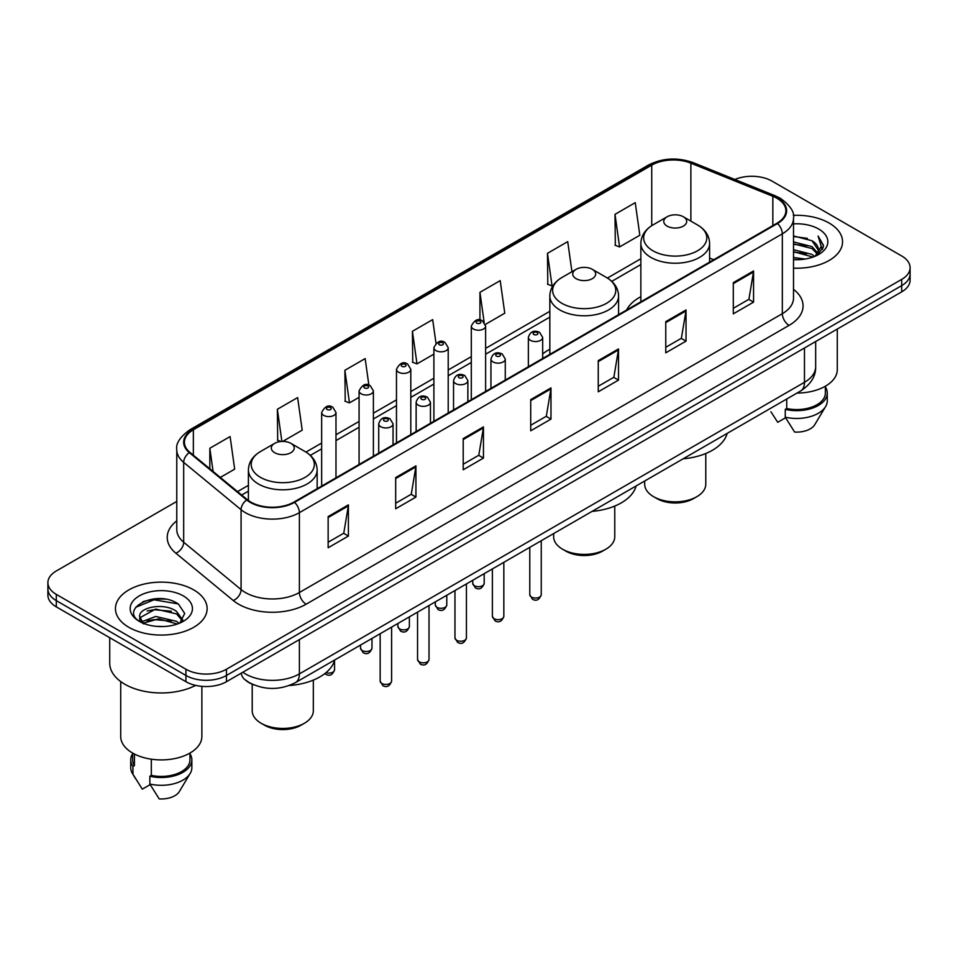 <?xml version="1.0" encoding="UTF-8"?>
<svg xmlns="http://www.w3.org/2000/svg" width="958" height="958" viewBox="0 0 958 958"><rect width="100%" height="100%" fill="white"/><g stroke="black" fill="none" stroke-linecap="round" stroke-linejoin="round"><path stroke-width="1.44" d="M549.832 349.239A50.618 29.219 0 0 0 542.683 353.969M640.854 296.681A50.618 29.219 0 0 0 626.604 310.021M253.954 684.934A28.644 16.537 180 0 1 245.883 680.467L244.577 679.378A19.1 12.777 129.5 0 1 241.248 673.163M165.111 599.145A38.2 22.058 0 0 0 142.754 601.804M176.775 501.429L56.294 570.98A28.644 16.537 0 0 0 47.9 582.68L47.9 595.158A28.644 16.537 0 0 0 56.294 606.857L185.936 681.701A28.644 16.537 0 0 0 226.459 681.701L901.706 291.855A28.644 16.537 0 0 0 910.1 280.155L910.1 273.916A28.644 16.537 0 0 1 901.706 285.616A28.644 16.537 0 0 0 910.1 273.916L910.1 267.677A28.644 16.537 0 0 0 901.706 255.978L772.064 181.134A28.644 16.537 0 0 0 734.87 179.481M47.9 582.68A28.644 16.537 0 0 0 56.294 594.379L185.936 669.235A28.644 16.537 0 0 0 226.459 669.235L226.459 675.462L901.706 285.616L226.459 675.462A28.644 16.537 0 0 1 185.936 675.462A28.644 16.537 0 0 0 226.459 675.462L226.459 681.701M56.294 594.379L56.294 600.618L185.936 675.462L56.294 600.618A28.644 16.537 0 0 1 47.9 588.919A28.644 16.537 0 0 0 56.294 600.618L56.294 606.857M829.125 223.046A45.84 26.465 0 0 0 793.296 215.358A45.84 26.465 0 0 1 829.125 223.046A45.84 26.465 0 0 1 842.549 241.751A45.84 26.465 0 0 0 829.125 223.046M193.708 589.889A45.84 26.465 0 0 0 143.748 584.152A45.84 26.465 0 0 0 115.451 608.605A45.84 26.465 0 0 0 128.875 627.322A45.84 26.465 0 0 0 178.835 633.058A45.84 26.465 0 0 0 207.132 608.605A45.84 26.465 0 0 0 193.708 589.889A45.84 26.465 0 0 0 143.748 584.152A45.84 26.465 0 0 0 115.451 608.605A45.84 26.465 0 0 0 128.875 627.322A45.84 26.465 0 0 0 178.835 633.058A45.84 26.465 0 0 0 207.132 608.605A45.84 26.465 0 0 0 193.708 589.889M776.926 198.282A30.56 17.639 180 0 1 785.871 210.76A30.56 17.639 180 0 1 776.926 223.238L293.986 502.064A30.56 17.639 180 0 1 247.344 499.705L189.947 452.38A30.56 17.639 180 0 1 184.415 442.261A30.56 17.639 180 0 1 193.36 429.783L651.727 165.147A30.56 17.639 180 0 1 690.874 163.171L772.843 196.306A30.56 17.639 180 0 1 776.926 198.282M777.465 197.971A31.327 18.082 0 0 0 773.286 195.947L691.305 162.812A31.327 18.082 0 0 0 651.189 164.836L192.821 429.471A31.327 18.082 0 0 0 189.313 452.631L246.709 499.956A31.327 18.082 0 0 0 294.525 502.375L777.465 223.549A31.327 18.082 0 0 0 777.465 197.971M328.151 516.566L328.151 547.748L348.401 536.061L348.401 504.866L328.151 516.566M328.151 542.216L343.754 533.211L348.329 505.908A7.64 4.407 -120 0 0 348.401 504.866M343.611 533.283L348.401 536.061M395.678 477.575L395.678 508.77L415.928 497.07L415.928 465.875L395.678 477.575M395.678 503.237L411.281 494.22L415.844 466.917A7.64 4.407 -120 0 0 415.928 465.875M411.138 494.304L415.928 497.07M463.205 438.596L463.205 469.779L483.455 458.08L483.455 426.897L463.205 438.596M463.205 464.247L478.796 455.242L483.371 427.927A7.64 4.407 -120 0 0 483.455 426.897M478.665 455.313L483.455 458.08M733.301 282.646L733.301 313.841L753.563 302.141L753.563 270.958L733.301 282.646M733.301 308.308L748.905 299.291L753.479 271.988A7.64 4.407 -120 0 0 753.563 270.958M748.761 299.375L753.563 302.141M665.774 321.637L665.774 352.819L686.036 341.132L686.036 309.937L665.774 321.637M665.774 347.287L681.378 338.282L685.952 310.979A7.64 4.407 -120 0 0 686.036 309.937M681.246 338.366L686.036 341.132M598.247 360.615L598.247 391.81L618.509 380.11L618.509 348.928L598.247 360.615M598.247 386.278L613.85 377.272L618.425 349.957A7.64 4.407 -120 0 0 618.509 348.928M613.719 377.344L618.509 380.11M530.72 399.606L530.72 430.789L550.982 419.101L550.982 387.906L530.72 399.606M530.72 425.256L546.323 416.251L550.898 388.948A7.64 4.407 -120 0 0 550.982 387.906M546.192 416.335L550.982 419.101M793.511 268.156A45.84 26.465 0 0 0 842.549 241.751A45.84 26.465 0 0 1 793.511 268.156M226.459 669.235L901.706 279.377A28.644 16.537 0 0 0 910.1 267.677M282.73 441.41L302.201 430.166L297.627 397.582L277.365 409.27L277.7 440.273M220.328 477.431L234.674 469.157L230.1 436.561L209.838 448.26L209.838 468.785M485.371 324.415L504.77 313.206L500.208 280.622L479.946 292.322L479.946 320.056M571.95 271.713L567.723 241.632L547.473 253.331L547.796 284.334M615 214.352L619.575 246.936L639.824 235.237L635.25 202.653L615 214.352L615.323 245.344M368.878 385.128L365.154 358.591L344.892 370.291L345.215 401.294M435.998 343.251L432.681 319.613L412.419 331.3L412.742 362.304M412.419 331.3L416.993 363.884L433.89 354.137M416.993 363.884L412.419 362.184M479.946 292.322L484.149 322.271M547.473 253.331L552.048 285.915L553.281 285.209M552.048 285.915L547.473 284.215M619.575 246.936L615 245.224M344.892 370.291L349.466 402.875L359.07 397.331M349.466 402.875L344.892 401.163M280.957 441.494L277.365 440.153M277.365 409.27L281.88 441.422M209.838 448.26L213.095 471.468M793.511 257.498L805.151 259.055M793.511 259.45L798.9 259.69M793.511 249.703L811.977 254.385L814.611 256.457M793.511 251.655L813.019 257.067M793.511 241.907L811.977 246.589L817.545 252.804M793.511 243.859L811.977 248.529L817.054 253.726M817.857 253.619L818.096 254.541M814.731 256.409A21.591 12.466 0 0 0 818.3 249.547A21.591 12.466 0 0 0 811.977 240.733L818.276 250.026M817.653 253.846L816.851 255.463M797.02 393.055A40.583 23.435 0 0 0 837.292 369.632L837.292 329.037M793.511 259.63A31.135 17.974 0 0 0 818.719 254.469A31.135 17.974 0 0 0 818.719 229.046A31.135 17.974 0 0 0 793.511 223.873M811.977 240.733L793.511 235.967M816.839 255.475L823.257 247.26L823.461 245.332L818.108 236.063L821.234 246.434L815.066 256.277M770.927 411.76L777.728 422.298L785.596 417.76M786.734 398.995L786.734 408.527A28.644 16.537 0 0 0 825.353 393.019L825.353 386.23M786.734 408.527L785.261 409.377L785.261 417.173L794.601 432.046A19.1 11.029 0 0 0 814.755 424.693L825.592 406.575A30.56 17.639 0 0 0 827.269 400.815L827.269 393.019A30.56 17.639 0 0 0 825.353 386.876M785.261 417.173A30.56 17.639 0 0 0 825.592 406.575M785.261 409.377A30.56 17.639 0 0 0 827.269 393.019M818.108 236.063L823.449 245.703M793.511 236.494L807.378 238.338M821.126 247.092L822.443 249.379M793.511 244.29L806.732 245.943M793.511 252.086L806.732 253.738M821.257 246.302L822.671 248.912M644.674 481.012L644.674 484.209A30.56 17.639 0 0 0 653.619 496.687L656.996 498.627A25.782 14.885 0 0 0 693.46 498.627L696.837 496.687A30.56 17.639 0 0 0 705.783 484.209L705.783 453.505M656.996 498.627L653.619 496.687A30.56 17.639 0 0 0 696.837 496.687M667.127 226.124A11.46 6.61 0 0 0 683.329 226.124A11.46 6.61 0 0 0 683.329 216.759L697.556 224.974A31.578 18.238 0 0 1 697.556 250.768A31.578 18.238 0 0 1 652.901 250.768A31.578 18.238 0 0 1 652.901 224.974C645.117 229.597 641.106 235.728 640.854 243.38A34.38 19.843 0 0 0 650.925 257.415A34.38 19.843 0 0 0 688.383 261.726A34.38 19.843 0 0 0 709.603 243.38C709.351 235.728 705.339 229.597 697.556 224.974L683.329 216.759A11.46 6.61 0 0 0 667.127 216.759A11.46 6.61 0 0 0 667.127 226.124M683.102 458.822A52.522 30.321 0 0 0 727.158 433.399M553.64 533.57L553.64 536.755A30.56 17.639 0 0 0 562.597 549.233L565.974 551.185A25.782 14.885 0 0 0 602.438 551.185L605.815 549.233A30.56 17.639 0 0 0 614.761 536.755L614.761 506.064M565.974 551.185L562.597 549.233A30.56 17.639 0 0 0 605.815 549.233M576.105 278.67A11.46 6.61 0 0 0 592.307 278.67A11.46 6.61 0 0 0 592.307 269.318L606.534 277.533A31.578 18.238 0 0 1 606.534 303.315A31.578 18.238 0 0 1 561.879 303.315A31.578 18.238 0 0 1 561.867 277.533C554.095 282.155 550.084 288.286 549.832 295.938A34.38 19.843 0 0 0 559.891 309.973A34.38 19.843 0 0 0 597.361 314.272A34.38 19.843 0 0 0 618.581 295.938C618.329 288.286 614.317 282.155 606.534 277.533L592.307 269.318A11.46 6.61 0 0 0 576.105 269.318A11.46 6.61 0 0 0 576.105 278.67M592.08 511.38A52.522 30.321 0 0 0 636.136 485.946M252.217 684.24L252.217 710.788A30.56 17.639 0 0 0 261.163 723.266L264.54 725.218A25.782 14.885 0 0 0 301.004 725.218L304.381 723.266A30.56 17.639 0 0 0 313.326 710.788L313.326 680.096M264.54 725.218L261.163 723.266A30.56 17.639 0 0 0 304.381 723.266M274.671 452.703A11.46 6.61 0 0 0 290.873 452.703A11.46 6.61 0 0 0 290.873 443.35L305.099 451.565A31.578 18.238 0 0 1 305.099 477.347A31.578 18.238 0 0 1 260.444 477.347A31.578 18.238 0 0 1 260.444 451.565C252.661 456.176 248.649 462.319 248.397 469.971A34.38 19.843 0 0 0 258.456 484.006A34.38 19.843 0 0 0 295.926 488.305A34.38 19.843 0 0 0 317.146 469.971C316.894 462.319 312.883 456.176 305.099 451.565L290.873 443.35A11.46 6.61 0 0 0 274.671 443.35A11.46 6.61 0 0 0 274.671 452.703M289.28 685.521A52.522 30.321 0 0 0 334.701 659.978M109.727 637.705L109.727 663.187A51.564 29.77 0 0 0 124.827 684.24A51.564 29.77 0 0 0 195.648 685.389M120.708 681.557L120.708 736.486A40.583 23.435 0 0 0 132.599 753.048A40.583 23.435 0 0 0 176.823 758.125A40.583 23.435 0 0 0 201.875 736.486L201.875 686.359M156.082 626.328L163.351 626.544M141.796 621.766L155.711 616.461L176.559 621.335L179.086 623.359M142.826 623.311L158.693 618.82L176.559 623.814M139.7 616.533L143.281 623.263M139.736 617.132C137.533 607.552 163.806 601.899 176.559 611.432L182.762 619.994M139.832 617.766L155.663 609.06L176.559 613.898L182.271 620.64M179.817 623.059L184.702 613.479L178.523 604.175C156.681 588.475 117.858 609.168 140.275 621.862L141.389 622.532M183.313 595.9A31.135 17.974 0 0 0 139.281 595.9A31.135 17.974 0 0 0 139.281 621.323A31.135 17.974 0 0 0 183.313 621.323A31.135 17.974 0 0 0 183.313 595.9M132.647 753.084L132.647 759.874A28.644 16.537 0 0 0 134.431 765.634L134.431 754.054M132.647 753.73A30.56 17.639 0 0 0 130.731 759.874L130.731 767.669A30.56 17.639 0 0 0 132.408 773.429A30.56 17.639 0 0 0 132.958 774.28L142.311 789.153L150.178 784.614M132.958 774.28L132.958 766.484L134.431 765.634M130.731 759.874A30.56 17.639 0 0 0 132.958 766.484M143.748 623.898C140.491 621.958 139.173 619.862 139.808 617.623M151.316 759.191L151.316 775.381A28.644 16.537 0 0 0 189.947 759.874L189.947 753.084M151.316 775.381L149.843 776.231L149.843 784.027L159.196 798.9A19.1 11.029 0 0 0 179.35 791.536L190.175 773.429A30.56 17.639 0 0 0 191.851 767.669L191.851 759.874A30.56 17.639 0 0 0 189.947 753.73M149.843 784.027A30.56 17.639 0 0 0 190.175 773.429M149.843 776.231A30.56 17.639 0 0 0 191.851 759.874M135.725 607.3L154.01 599.804L178.104 603.899M147.149 610.953L154.01 609.707L171.362 611.216M147.065 620.868L154.01 619.598L171.338 621.119M242.793 672.265A38.2 22.058 0 0 0 245.368 673.905A38.2 22.058 0 0 0 299.387 673.905L804.469 382.302A38.2 22.058 0 0 0 815.665 366.698C815.941 376.183 810.887 384.29 800.517 391.044L295.423 682.647A19.1 11.029 60 0 0 299.387 673.905L299.387 639.597M804.469 347.994L804.469 382.302A19.1 11.029 60 0 1 800.517 391.044M901.706 291.855L901.706 279.377M185.936 681.701L185.936 669.235M793.511 289.34A47.744 27.566 180 0 1 789.081 325.373L306.141 604.199A9.544 5.508 60 0 1 299.387 592.511L782.327 313.685A38.2 22.058 0 0 0 793.511 298.082L793.511 218.244A38.2 22.058 180 0 1 782.327 233.836A9.544 5.508 -120 0 0 777.465 223.549M306.141 604.199A47.744 27.566 180 0 1 238.614 604.199A47.744 27.566 180 0 1 233.261 600.522L175.865 553.197A47.744 27.566 180 0 1 176.775 520.841M245.368 592.511A38.2 22.058 0 0 0 299.387 592.511L299.387 512.662A38.2 22.058 180 0 1 241.081 509.716L183.685 462.391A38.2 22.058 180 0 1 176.775 449.745L176.775 529.582A38.2 22.058 0 0 0 183.685 542.228L241.081 589.565A38.2 22.058 0 0 0 245.368 592.511M793.511 218.244C794.781 212.281 790.398 205.623 780.351 198.282L775.321 195.839A9.544 4.467 112 0 0 773.286 195.947M775.321 195.839L693.352 162.704C677.534 157.1 662.517 157.914 648.303 165.135A9.544 5.508 60 0 1 651.189 164.836M192.821 429.471A9.544 5.508 -120 0 0 189.935 429.771C180.032 436.896 175.637 443.554 176.775 449.745M189.313 452.631A9.544 6.383 129.5 0 0 183.685 462.391L183.685 542.228A9.544 6.383 -50.5 0 1 175.865 553.197M693.352 162.704A9.544 4.467 112 0 0 691.305 162.812M246.709 499.956A9.544 6.383 129.5 0 0 241.081 509.716L241.081 589.565A9.544 6.383 -50.5 0 1 233.261 600.522M294.525 502.375A9.544 5.508 60 0 1 299.387 512.662L782.327 233.836L782.327 313.685A9.544 5.508 60 0 0 789.081 325.373M193.36 429.783L193.36 455.194M772.843 196.306L772.843 225.585M690.874 163.171L690.874 221.118M713.71 259.726L709.603 258.073M651.727 165.147L651.727 225.681M640.854 258.756L607.42 278.06M549.832 311.314L485.622 348.377M471.3 356.651L448.212 369.98M433.89 378.242L410.802 391.571M396.48 399.845L373.392 413.173M359.07 421.436L335.983 434.764M321.66 443.039L305.985 452.092M248.397 485.335L237.524 491.61M530.72 400.6L550.898 388.948M598.247 361.609L618.425 349.957M665.774 322.618L685.952 310.979M733.301 283.64L753.479 271.988M463.205 439.578L483.371 427.927M395.678 478.569L415.844 466.917M328.151 517.548L348.329 505.908M541.246 594.726C539.366 599.888 536.432 601.396 532.456 599.253L529.786 594.726A5.724 3.305 0 0 0 531.462 597.074A5.724 3.305 0 0 0 537.713 597.792A5.724 3.305 0 0 0 541.246 594.726L541.246 540.731M530.457 340.341A7.161 4.131 180 0 1 528.361 337.42C530.181 331.552 533.929 329.839 539.594 332.318L542.683 337.42A7.161 4.131 180 0 1 538.264 341.24A7.161 4.131 180 0 1 530.457 340.341M537.21 332.546A2.383 1.377 0 0 0 533.834 332.546A2.383 1.377 0 0 0 533.834 334.498A2.383 1.377 0 0 0 537.21 334.498A2.383 1.377 0 0 0 537.21 332.546M503.836 616.329C501.956 621.479 499.022 622.987 495.046 620.856L492.376 616.329A5.724 3.305 0 0 0 494.053 618.664A5.724 3.305 0 0 0 500.304 619.383A5.724 3.305 0 0 0 503.836 616.329L503.836 562.322M493.047 361.944A7.161 4.131 180 0 1 490.951 359.022C492.783 353.143 496.519 351.442 502.184 353.909L505.273 359.022A7.161 4.131 180 0 1 500.854 362.843A7.161 4.131 180 0 1 493.047 361.944M499.801 354.149A2.383 1.377 0 0 0 496.424 354.149A2.383 1.377 0 0 0 496.424 356.101A2.383 1.377 0 0 0 499.801 356.101A2.383 1.377 0 0 0 499.801 354.149M466.426 637.932C464.546 643.081 461.612 644.59 457.637 642.447L454.966 637.932A5.724 3.305 0 0 0 456.655 640.267A5.724 3.305 0 0 0 462.894 640.986A5.724 3.305 0 0 0 466.426 637.932L466.426 583.925M455.637 383.547A7.161 4.131 180 0 1 453.541 380.613C455.373 374.746 459.11 373.045 464.774 375.512L467.863 380.613A7.161 4.131 180 0 1 463.444 384.433A7.161 4.131 180 0 1 455.637 383.547M462.391 375.74A2.383 1.377 0 0 0 459.014 375.74A2.383 1.377 0 0 0 459.014 377.691A2.383 1.377 0 0 0 462.391 377.691A2.383 1.377 0 0 0 462.391 375.74M429.016 659.523C427.136 664.672 424.202 666.181 420.227 664.05L417.556 659.523A5.724 3.305 0 0 0 419.245 661.858A5.724 3.305 0 0 0 425.484 662.577A5.724 3.305 0 0 0 429.016 659.523L429.016 605.516M418.227 405.138A7.161 4.131 180 0 1 416.131 402.216C417.963 396.337 421.712 394.636 427.364 397.103L430.453 402.216A7.161 4.131 180 0 1 426.035 406.036A7.161 4.131 180 0 1 418.227 405.138M424.981 397.342A2.383 1.377 0 0 0 421.604 397.342A2.383 1.377 0 0 0 421.604 399.294A2.383 1.377 0 0 0 424.981 399.294A2.383 1.377 0 0 0 424.981 397.342M391.606 681.126C389.726 686.275 386.793 687.784 382.817 685.653L380.158 681.126A5.724 3.305 0 0 0 381.835 683.461A5.724 3.305 0 0 0 388.074 684.18A5.724 3.305 0 0 0 391.606 681.126L391.606 627.119M380.817 426.741A7.161 4.131 180 0 1 378.721 423.819C380.554 417.939 384.302 416.239 389.954 418.706L393.043 423.819A7.161 4.131 180 0 1 388.625 427.639A7.161 4.131 180 0 1 380.817 426.741M387.571 418.945A2.383 1.377 0 0 0 384.194 418.945A2.383 1.377 0 0 0 384.194 420.885A2.383 1.377 0 0 0 387.571 420.885A2.383 1.377 0 0 0 387.571 418.945M474.414 585.721A5.724 3.305 0 0 0 480.653 586.44A5.724 3.305 0 0 0 484.185 583.386C482.305 588.535 479.371 590.044 475.396 587.913L472.725 583.386A5.724 3.305 0 0 0 474.414 585.721M485.622 391.415L485.622 326.079A7.161 4.131 180 0 1 481.203 329.899A7.161 4.131 180 0 1 473.396 329.001A7.161 4.131 180 0 1 471.3 326.079L471.3 399.69M476.773 323.157A2.383 1.377 0 0 0 480.15 323.157A2.383 1.377 0 0 0 480.15 321.205A2.383 1.377 0 0 0 476.773 321.205A2.383 1.377 0 0 0 476.773 323.157M437.004 607.324A5.724 3.305 0 0 0 443.243 608.043A5.724 3.305 0 0 0 446.775 604.989C444.895 610.138 441.961 611.647 437.986 609.504L435.315 604.989A5.724 3.305 0 0 0 437.004 607.324M448.212 413.018L448.212 347.67A7.161 4.131 180 0 1 443.794 351.502A7.161 4.131 180 0 1 435.986 350.604A7.161 4.131 180 0 1 433.89 347.67L433.89 421.281M439.363 344.748A2.383 1.377 0 0 0 442.74 344.748A2.383 1.377 0 0 0 442.74 342.808A2.383 1.377 0 0 0 439.363 342.808A2.383 1.377 0 0 0 439.363 344.748M399.594 628.915A5.724 3.305 0 0 0 405.833 629.634A5.724 3.305 0 0 0 409.377 626.58C407.485 631.729 404.551 633.238 400.576 631.106L397.917 626.58A5.724 3.305 0 0 0 399.594 628.915M410.802 434.609L410.802 369.273A7.161 4.131 180 0 1 406.384 373.093A7.161 4.131 180 0 1 398.576 372.195A7.161 4.131 180 0 1 396.48 369.273L396.48 442.883M401.953 366.351A2.383 1.377 0 0 0 405.33 366.351A2.383 1.377 0 0 0 405.33 364.399A2.383 1.377 0 0 0 401.953 364.399A2.383 1.377 0 0 0 401.953 366.351M362.184 650.518A5.724 3.305 0 0 0 368.423 651.236A5.724 3.305 0 0 0 371.967 648.183C370.075 653.332 367.142 654.841 363.166 652.709L360.507 648.183A5.724 3.305 0 0 0 362.184 650.518M373.392 456.212L373.392 390.876A7.161 4.131 180 0 1 368.974 394.696A7.161 4.131 180 0 1 361.166 393.798A7.161 4.131 180 0 1 359.07 390.876L359.07 464.474M364.543 387.942A2.383 1.377 0 0 0 367.92 387.942A2.383 1.377 0 0 0 367.92 386.002A2.383 1.377 0 0 0 364.543 386.002A2.383 1.377 0 0 0 364.543 387.942M325.995 672.66A5.724 3.305 0 0 0 334.558 669.774C332.666 674.935 329.732 676.444 325.756 674.3L324.81 673.606M335.983 477.803L335.983 412.467A7.161 4.131 180 0 1 331.564 416.287A7.161 4.131 180 0 1 323.756 415.389A7.161 4.131 180 0 1 321.66 412.467L321.66 486.077M327.133 409.545A2.383 1.377 0 0 0 330.51 409.545A2.383 1.377 0 0 0 330.51 407.593A2.383 1.377 0 0 0 327.133 407.593A2.383 1.377 0 0 0 327.133 409.545M295.423 682.647C280.059 690.371 264.683 690.371 249.319 682.647L244.577 679.378M815.665 366.698L815.665 341.527M648.303 165.135L189.935 429.771M640.854 264.564L611.779 281.353M549.832 317.122L485.622 354.185M471.3 362.459L448.212 375.787M433.89 384.062L410.802 397.39M396.48 405.653L373.392 418.981M359.07 427.256L335.983 440.584M321.66 448.847L310.344 455.385M248.397 491.155L241.679 495.035M709.603 262.097L709.603 243.38M640.854 301.794L640.854 243.38M667.127 216.759L652.901 224.974M618.581 314.655L618.581 295.938M549.832 354.352L549.832 295.938M576.105 269.318L561.867 277.533M317.146 488.676L317.146 469.971M248.397 500.519L248.397 469.971M274.671 443.35L260.444 451.565M135.509 778.615L132.408 773.429M529.786 594.726L529.786 547.341M528.361 366.746L528.361 337.42M542.683 358.472L542.683 337.42M492.376 616.329L492.376 568.944M490.951 388.337L490.951 359.022M505.273 380.075L505.273 359.022M454.966 637.932L454.966 590.535M453.541 409.94L453.541 380.613M467.863 401.665L467.863 380.613M417.556 659.523L417.556 612.138M416.131 431.531L416.131 402.216M430.453 423.268L430.453 402.216M380.158 681.126L380.158 633.741M378.721 453.134L378.721 423.819M393.043 444.859L393.043 423.819M484.185 583.386L484.185 573.674M485.622 326.079L482.533 320.966C478.377 317.972 474.629 319.673 471.3 326.079M472.725 583.386L472.725 580.285M446.775 604.989L446.775 595.265M448.212 347.67L445.123 342.569C440.967 339.563 437.231 341.276 433.89 347.67M435.315 604.989L435.315 601.887M409.377 626.58L409.377 616.868M410.802 369.273L407.713 364.16C403.558 361.166 399.821 362.866 396.48 369.273M397.917 626.58L397.917 623.478M371.967 648.183L371.967 638.459M373.392 390.876L370.303 385.763C366.148 382.757 362.411 384.469 359.07 390.876M360.507 648.183L360.507 645.081M334.558 669.774L334.558 660.505M335.983 412.467L332.893 407.366C328.75 404.36 325.001 406.06 321.66 412.467"/></g></svg>
